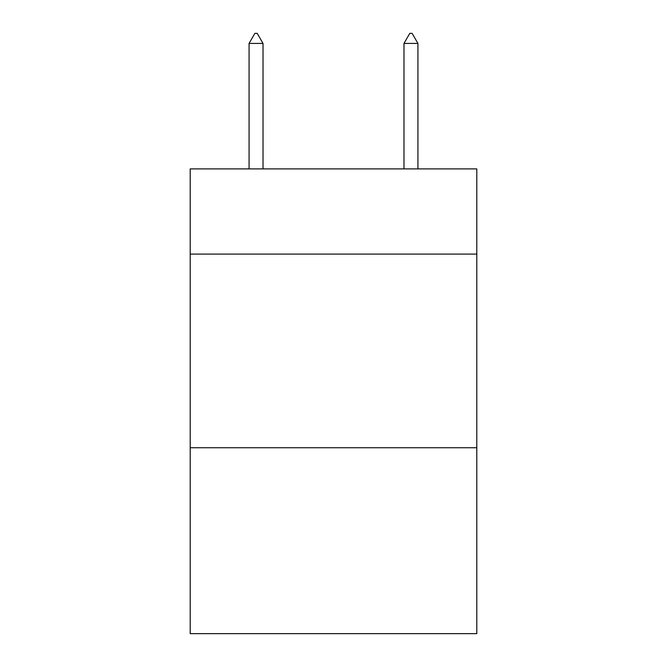 <?xml version="1.0" encoding="UTF-8"?>
<svg xmlns="http://www.w3.org/2000/svg" width="667" height="667" viewBox="0 0 667 667"><rect width="100%" height="100%" fill="white"/><g stroke="black" fill="none" stroke-linecap="round" stroke-linejoin="round"><path stroke-width="1" d="M476.797 254.102L476.797 168.901L190.203 168.901L190.203 254.102L476.797 254.102L476.797 633.65L190.203 633.65L190.203 254.102M476.797 447.749L190.203 447.749M263.015 43.422L257.204 33.35L254.877 33.35L249.074 43.422L263.015 43.422L263.015 168.901M249.074 43.422L249.074 168.901M409.796 33.35L412.123 33.35L417.926 43.422L403.985 43.422L409.796 33.35M417.926 168.901L417.926 43.422M403.985 168.901L403.985 43.422"/></g></svg>
